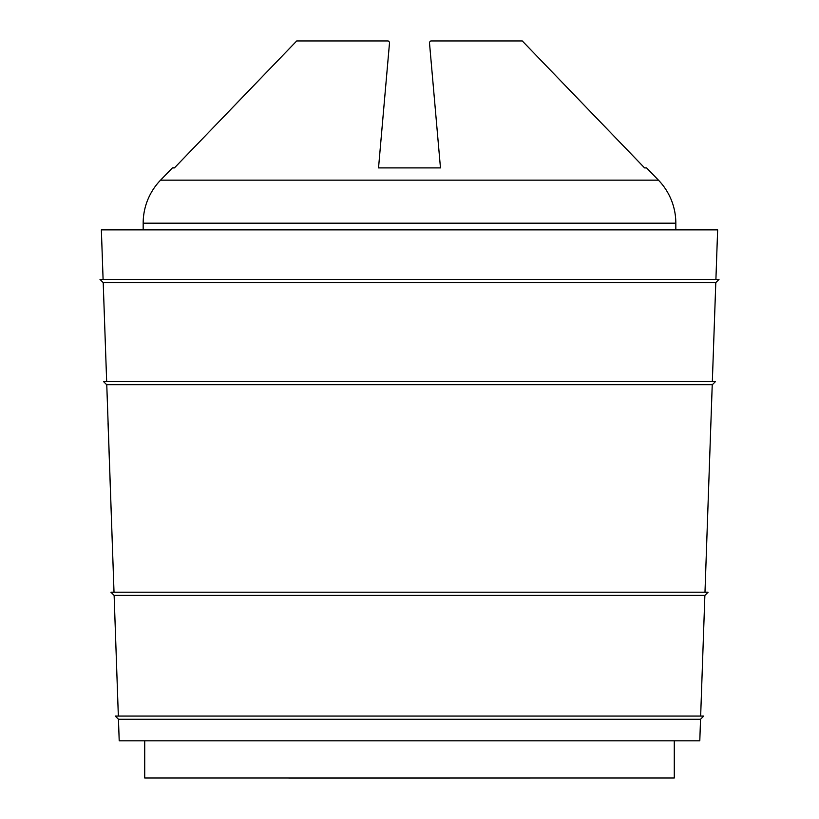 <?xml version="1.0" encoding="UTF-8"?>
<svg xmlns="http://www.w3.org/2000/svg" width="819" height="819" viewBox="0 0 819 819"><rect width="100%" height="100%" fill="white"/><g stroke="black" fill="none" stroke-linecap="round" stroke-linejoin="round"><path stroke-width="1.23" d="M705.722 571.099L710.953 421.273M675.829 223.188L675.829 229.863L675.829 223.188A61.937 61.937 0 0 0 658.445 180.16A61.937 61.937 0 0 1 675.829 223.188L143.171 223.188A61.937 61.937 0 0 1 160.555 180.16L172.379 167.926L160.555 180.16A61.937 61.937 0 0 0 143.171 223.188L143.171 229.863L143.171 223.188M588.103 109.244L644.584 167.905L646.621 167.926L644.584 167.905L522.276 40.95L430.814 40.95L429.432 42.23L440.468 167.905L378.532 167.905L389.568 42.23L388.186 40.95L296.724 40.95L174.416 167.905L172.379 167.926L174.672 167.639M646.621 167.926L658.445 180.16L646.621 167.926M440.468 167.905L378.532 167.905L383.343 113.083L378.532 167.905L440.468 167.905L378.532 167.905M530.282 778.03L288.718 778.05M106.665 384.705L103.563 381.603L715.437 381.603L712.335 384.705L106.665 384.705M103.092 282.504L100 279.412L719 279.412L715.908 282.504L103.092 282.504M118.345 716.062L114.128 595.393L110.923 592.188L708.077 592.188L704.872 595.393L114.128 595.393M700.654 716.062L704.872 595.393M114.015 592.188L106.767 384.705M704.985 592.188L712.233 384.705M700.542 719.266L118.458 719.266L115.244 716.062L703.756 716.062L700.542 719.266L699.795 740.837L119.205 740.837L118.458 719.266M674.283 740.837L674.283 777.999L144.717 777.999L144.717 740.837M715.908 279.412L717.639 229.863L101.361 229.863L103.092 279.412M712.335 381.603L715.796 282.504M106.665 381.603L103.204 282.504M108.108 423.054L108.047 421.273M108.047 423.054L113.278 571.099M230.897 109.244L233.773 106.265M236.486 103.45L296.724 40.95M435.657 113.083L434.684 102.058M160.555 180.16L658.445 180.16"/></g></svg>
